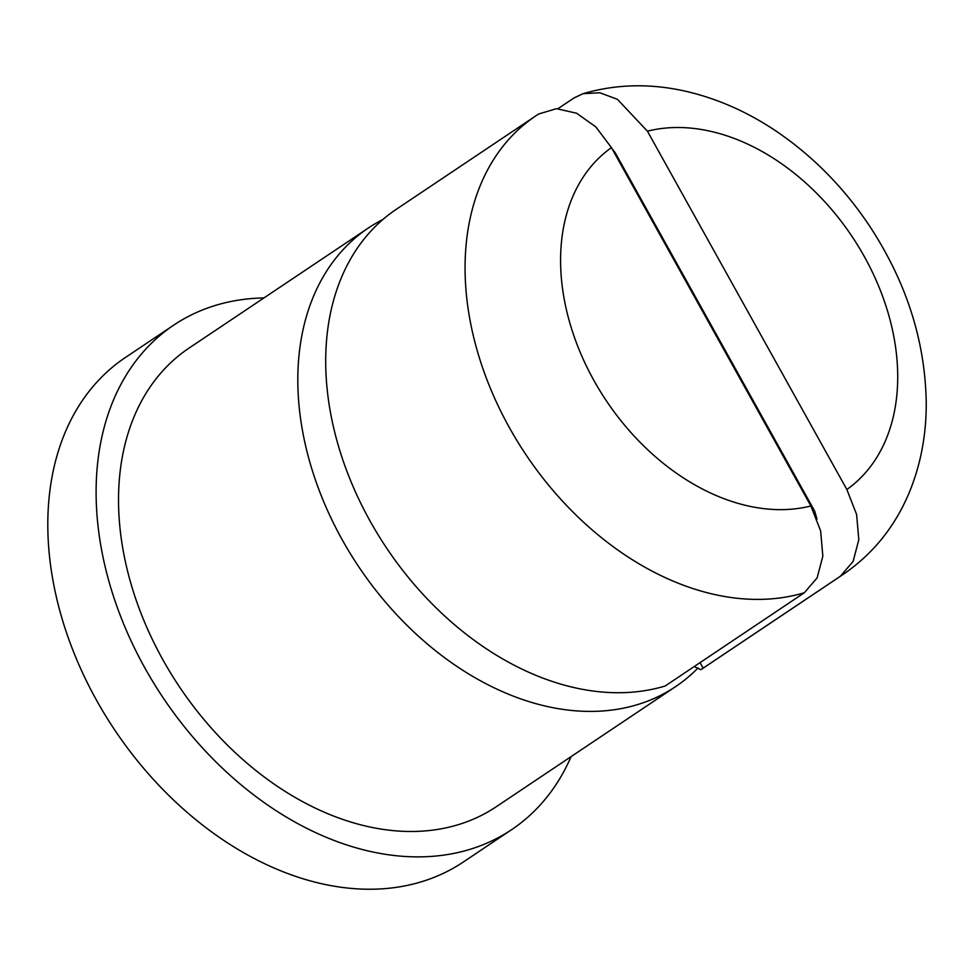 <?xml version="1.0" encoding="UTF-8"?>
<svg xmlns="http://www.w3.org/2000/svg" width="975" height="975" viewBox="0 0 975 975"><rect width="100%" height="100%" fill="white"/><g stroke="black" fill="none" stroke-linecap="round" stroke-linejoin="round"><path stroke-width="1.46" d="M804.363 592.727A276.01 196.523 -123.8 0 1 509.364 427.586A276.01 196.523 -123.8 0 1 535.641 115.976L396.289 209.308A276.01 196.523 56.2 0 0 370 520.918A276.01 196.523 56.2 0 0 665.182 685.998L804.363 592.727L817.135 577.87L822.839 556.152L820.633 530.9L810.895 505.964L611.447 147.639L595.847 126.908L576.591 113.222L556.542 108.676L538.7 113.977L535.641 115.976A276.01 196.523 -123.8 0 1 536.798 115.221M558.005 108.676L574.08 97.914L583.062 93.673L599.808 92.759L617.419 99.316L647.424 131.186L846.861 489.511L856.598 514.447L858.817 539.699L853.113 561.417L840.34 576.274L700.83 669.691L694.115 666.559M700.83 669.691A276.01 196.523 56.2 0 0 703.45 667.973L842.802 574.653A276.01 196.523 -123.8 0 1 840.34 576.274M571.106 756.612A303.615 216.182 -123.8 0 1 511.631 829.652A303.615 216.182 -123.8 0 1 144.836 667.887A303.615 216.182 -123.8 0 1 173.745 325.114A303.615 216.182 -123.8 0 1 263.933 297.936M511.631 829.652L463.32 862.01A303.615 216.182 -123.8 0 1 96.525 700.233A303.615 216.182 -123.8 0 1 125.434 357.472L173.745 325.114M698.003 667.985A276.01 196.523 -123.8 0 1 675.565 686.656A276.01 196.523 -123.8 0 1 655.773 697.71A276.01 196.523 -123.8 0 1 342.115 539.589A276.01 196.523 -123.8 0 1 368.392 227.979A276.01 196.523 -123.8 0 1 382.907 219.485M675.565 686.656L496.275 806.727A276.01 196.523 -123.8 0 1 162.825 659.661A276.01 196.523 -123.8 0 1 189.101 348.051L368.392 227.979M816.989 519.078L814.661 511.083L615.213 152.746L611.91 148.456M703.133 668.155L700.038 662.586M647.424 131.186A207.565 147.786 -123.8 0 1 864.411 256.705A207.565 147.786 -123.8 0 1 846.861 489.511M810.895 505.964A207.565 147.786 -123.8 0 1 593.897 380.445A207.565 147.786 -123.8 0 1 611.447 147.639M842.802 574.653C872.869 554.153 895.087 526.622 909.443 492.082C920.632 464.722 926.226 435.374 926.25 404.064C925.519 341.884 906.689 282.628 869.761 226.285C844.923 189.004 814.844 158.06 779.5 133.441C749.58 112.747 718.075 98.633 684.974 91.102C649.874 83.253 615.908 84.118 583.062 93.673"/></g></svg>
